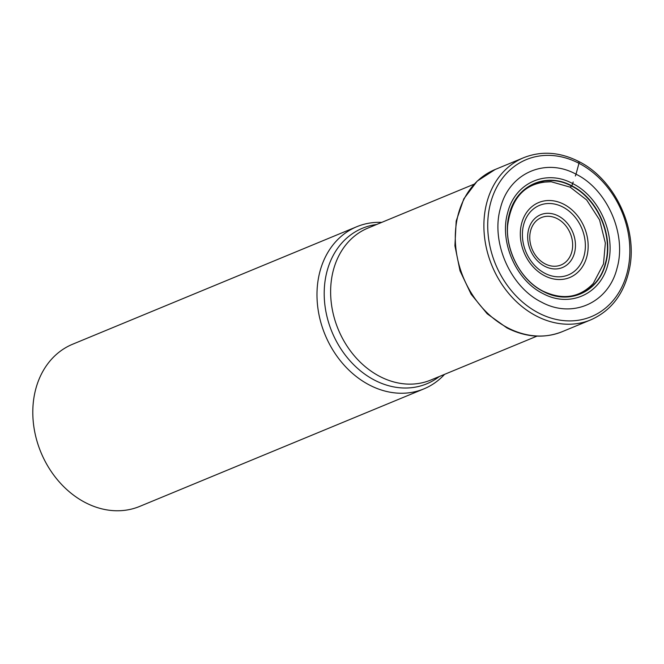<?xml version="1.0" encoding="UTF-8"?>
<svg xmlns="http://www.w3.org/2000/svg" width="664" height="664" viewBox="0 0 664 664"><rect width="100%" height="100%" fill="white"/><g stroke="black" fill="none" stroke-linecap="round" stroke-linejoin="round"><path stroke-width="1" d="M575.356 175.993L576.02 174.175C545.094 157.227 509.014 173.354 500.507 207.923C490.555 241.746 510.143 286.765 541.492 302.128C572.409 319.077 608.498 302.95 616.997 268.38C626.949 234.558 607.361 189.547 576.012 174.175L578.975 163.302A2.764 1.187 -62.6 0 0 578.12 161.493M543.235 291.313C517.455 278.673 501.353 241.654 509.529 213.841C516.526 185.414 546.198 172.15 571.621 186.094L571.804 185.837C597.683 198.519 613.851 235.678 605.643 263.6C598.621 292.143 568.832 305.457 543.31 291.463C517.422 278.78 501.262 241.613 509.471 213.692C516.492 185.156 546.281 171.843 571.804 185.837L573.19 181.969M541.152 182.285L551.17 181.745L570.069 187.132L571.621 186.094C597.401 198.735 613.503 235.745 605.327 263.55C598.33 291.977 568.666 305.232 543.243 291.297M590.163 286.665L593.267 283.495L603.493 263.948L605.344 243.049L599.567 219.9L586.636 199.93L570.168 187.173M423.898 388.88L139.714 506.4A87.748 70.633 -112.5 0 1 85.332 502.582A87.748 70.633 -112.5 0 1 35.823 388.797A87.748 70.633 -112.5 0 1 72.65 344.218L356.825 226.698A87.748 70.633 67.5 0 0 317.301 302.659A87.748 70.633 67.5 0 0 369.508 385.062A87.748 70.633 67.5 0 0 423.898 388.88A87.748 70.633 67.5 0 0 444.581 374.347M381.742 222.374A87.748 70.633 67.5 0 0 356.825 226.698M538.595 312.985A84.984 68.409 -112.5 0 1 490.646 202.777A84.984 68.409 -112.5 0 1 578.975 163.302A84.984 68.409 -112.5 0 1 626.924 273.502A84.984 68.409 -112.5 0 1 538.595 312.985M542.936 293.563C515.986 280.349 499.145 241.646 507.694 212.563C515.015 182.841 546.032 168.971 572.625 183.546C599.584 196.76 616.424 235.463 607.867 264.546C600.555 294.268 569.529 308.137 542.944 293.563M507.827 327.867A87.748 70.633 -112.5 0 1 455.612 245.464A87.748 70.633 -112.5 0 1 495.145 169.503L477.175 181.131L463.812 198.851L456.193 221.046L454.915 245.763L460.036 270.879L471.116 294.227L487.193 313.798L506.898 327.892C525.863 337.436 544.297 338.698 562.209 331.685A87.748 70.633 -112.5 0 1 507.827 327.867M523.738 157.675A87.748 70.633 67.5 0 0 484.205 233.637A87.748 70.633 67.5 0 0 536.421 316.039A87.748 70.633 67.5 0 0 590.802 319.857C611.486 310.619 624.417 293.405 629.588 268.198C637.83 228.258 614.391 179.023 578.734 161.477C559.835 151.965 541.5 150.703 523.738 157.675L495.145 169.503M545.111 263.865A25.655 20.65 -112.5 0 1 545.044 263.832A25.655 20.65 67.5 0 1 530.652 230.566A25.655 20.65 67.5 0 1 557.303 218.68A25.655 20.65 67.5 0 1 557.37 218.722A25.655 20.65 67.5 0 1 571.762 251.988A25.655 20.65 67.5 0 1 545.111 263.865M558.424 216.007A28.577 22.999 67.5 0 0 558.349 215.966A28.577 22.999 67.5 0 0 528.66 229.196A28.577 22.999 67.5 0 0 544.696 266.247A28.577 22.999 67.5 0 0 544.77 266.289A28.577 22.999 67.5 0 0 574.46 253.059A28.577 22.999 67.5 0 0 558.424 216.007M544.936 273.319A37.649 30.303 -112.5 0 1 523.672 224.581A37.649 30.303 -112.5 0 1 562.69 206.944A37.649 30.303 -112.5 0 1 562.831 207.01A37.649 30.303 -112.5 0 1 584.088 255.756A37.649 30.303 -112.5 0 1 545.078 273.394A37.649 30.303 -112.5 0 1 544.936 273.319M563.877 204.296A40.57 32.652 -112.5 0 1 586.769 256.902A40.57 32.652 -112.5 0 1 544.596 275.751A40.57 32.652 -112.5 0 1 521.713 223.137A40.57 32.652 -112.5 0 1 563.877 204.296M537.01 336.125L430.803 380.04A82.228 66.184 -112.5 0 1 379.841 376.463A82.228 66.184 -112.5 0 1 379.758 376.422A82.228 66.184 -112.5 0 1 330.921 299.198A82.228 66.184 -112.5 0 1 367.956 228.076L474.171 184.152M376.529 224.532A84.162 67.745 67.5 0 0 324.206 292.309A84.162 67.745 67.5 0 0 374.488 380.115A84.162 67.745 67.5 0 0 374.579 380.165A84.162 67.745 67.5 0 0 439.369 376.496M593.267 283.486C579.506 297.796 562.781 300.36 543.069 291.164C521.273 280.399 505.478 251.324 507.628 225.636C511.487 196.652 526.004 182.002 551.17 181.687M590.802 319.857L562.209 331.685"/></g></svg>
